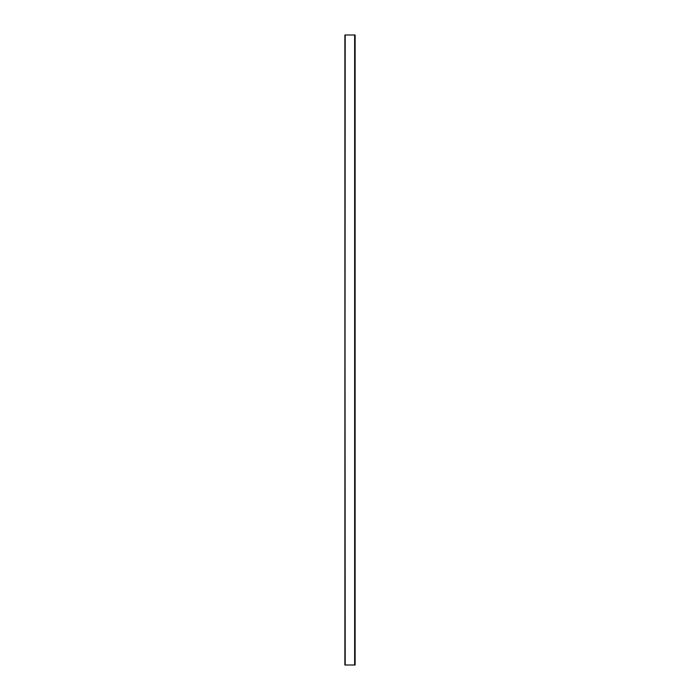<?xml version="1.0" encoding="UTF-8"?>
<svg xmlns="http://www.w3.org/2000/svg" width="700" height="700" viewBox="0 0 700 700"><rect width="100%" height="100%" fill="white"/><g stroke="black" fill="none" stroke-linecap="round" stroke-linejoin="round"><path stroke-width="0.53" stroke-dasharray="3.5 2.62" d="M345.196 665L344.881 35L344.881 665L345.196 35L354.646 35L354.646 665L345.196 665M354.646 665L354.646 35L355.119 35L355.119 665L354.646 665"/><path stroke-width="1.05" d="M354.646 35L345.196 35L344.881 665L344.881 35L345.196 665L354.646 665L354.646 35L354.646 665L355.119 665L355.119 35L354.646 35"/></g></svg>
